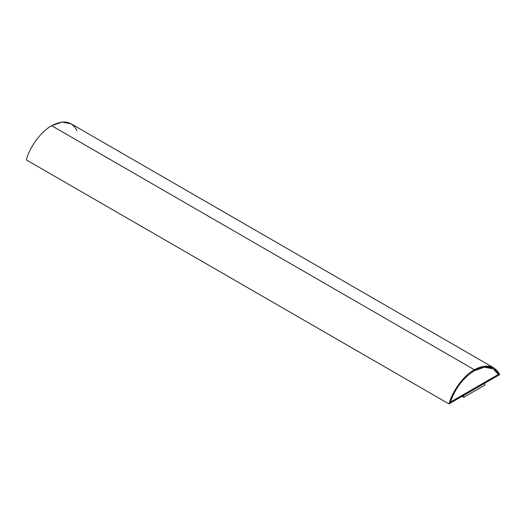 <?xml version="1.0" encoding="UTF-8"?>
<svg xmlns="http://www.w3.org/2000/svg" width="526" height="526" viewBox="0 0 526 526"><rect width="100%" height="100%" fill="white"/><g stroke="black" fill="none" stroke-linecap="round" stroke-linejoin="round"><path stroke-width="0.79" d="M493.769 367.825L71.089 123.794L61.976 122.085L51.66 125.721L474.34 369.752L484.656 366.116L493.769 367.825L499.7 374.63L448.98 403.915L26.3 159.884L448.98 403.915C452.557 390.66 464.024 375.222 474.34 369.752L51.66 125.721C41.344 131.191 29.877 146.629 26.3 159.884C29.877 146.629 41.344 131.191 51.66 125.721C63.482 119.566 71.937 121.19 77.02 130.599M474.34 370.725C463.413 377.589 455.398 388.076 450.282 402.186L498.398 374.407L450.236 402.166L498.398 374.407L493.171 368.864L498.359 374.38L493.145 368.851L484.361 367.201L474.34 370.725C485.261 364.972 493.283 366.201 498.398 374.407L450.282 402.186C455.398 388.076 463.413 377.589 474.34 370.725M499.7 374.63C494.618 365.222 486.162 363.597 474.34 369.752C464.024 375.222 452.557 390.66 448.98 403.915L499.7 374.63M484.867 383.145L484.867 385.098L484.867 383.145M463.728 395.348L463.728 397.301L484.867 385.098L463.728 397.301L463.728 395.348M462.084 396.348L463.728 397.301L462.084 396.348"/></g></svg>
